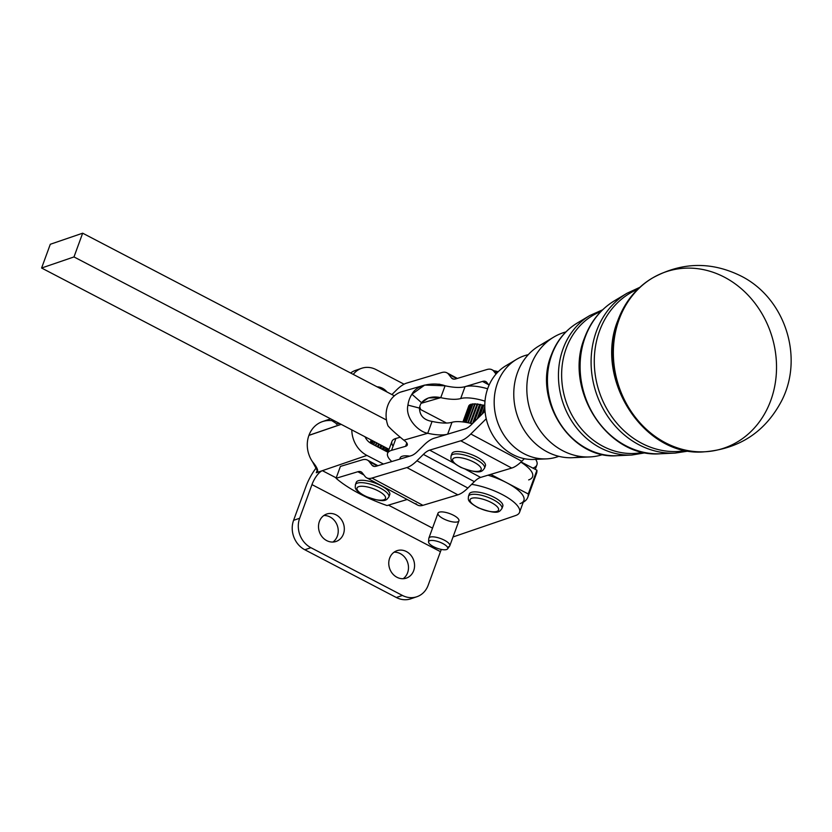 <?xml version="1.0" encoding="UTF-8"?>
<svg xmlns="http://www.w3.org/2000/svg" width="832" height="832" viewBox="0 0 832 832"><rect width="100%" height="100%" fill="white"/><g stroke="black" fill="none" stroke-linecap="round" stroke-linejoin="round"><path stroke-width="1.25" d="M449.8 545.771L458.921 520.842A11.138 3.63 -159.9 0 0 449.706 513.604A11.138 3.63 -159.9 0 0 437.996 513.178L428.865 538.117A11.138 3.63 20.1 0 1 440.575 538.533A11.138 3.63 20.1 0 1 449.8 545.771A11.138 3.63 20.1 0 1 448.573 546.77M446.628 549.515A10.192 3.318 20.1 0 1 435.666 547.685A10.192 3.318 20.1 0 1 428.542 541.913A10.192 3.318 20.1 0 1 439.317 541.996A10.192 3.318 20.1 0 1 447.595 548.881A10.192 3.318 20.1 0 1 446.628 549.515A10.192 3.318 -159.9 0 0 437.954 541.528A10.192 3.318 -159.9 0 0 429.946 544.274A10.192 3.318 -159.9 0 0 446.628 549.515M447.595 548.881L449.634 546.073A11.138 3.63 -159.9 0 0 440.575 538.533A11.138 3.63 -159.9 0 0 428.802 538.45L428.542 541.913M361.608 368.295A22.287 19.552 -108.9 0 1 376.074 369.595A22.287 19.552 71.1 0 0 353.257 374.39A22.287 19.552 -108.9 0 1 361.608 368.295L355.545 370.375A22.287 19.552 71.1 0 0 350.626 373.017A22.287 19.552 -108.9 0 1 358.675 369.626M376.074 369.595L404.05 384.197L376.074 369.595M413.743 597.49A22.287 19.552 -108.9 0 1 396.344 597.511L304.834 549.765A22.287 19.552 -108.9 0 1 293.582 520.333L305.895 486.689A26.738 9.433 117.6 0 1 316.462 467.553A26.738 9.433 -62.4 0 0 305.895 486.689L293.582 520.333L299.655 518.253L311.969 484.609L440.45 551.658L428.147 585.291L440.45 551.658A13.374 4.711 117.6 0 1 441.355 549.442A13.374 4.711 -62.4 0 0 440.45 551.658L311.969 484.609A13.374 4.711 117.6 0 1 322.379 470.662L336.222 477.88L322.379 470.662L366.912 455.416L322.379 470.662A13.374 4.711 -62.4 0 0 311.969 484.609L299.655 518.253L293.582 520.333A22.287 19.552 71.1 0 0 304.834 549.765L310.898 547.685A22.287 19.552 -108.9 0 1 299.655 518.253A22.287 19.552 71.1 0 0 310.898 547.685L402.418 595.442A22.287 19.552 71.1 0 0 428.147 585.291A22.287 19.552 -108.9 0 1 416.874 596.731A22.287 19.552 -108.9 0 1 402.418 595.442L310.898 547.685L304.834 549.765L396.344 597.511L402.418 595.442L396.344 597.511A22.287 19.552 71.1 0 0 410.8 598.811L416.874 596.731M332.914 542.048A14.487 12.709 71.1 0 0 337.355 525.71A14.487 12.709 71.1 0 0 323.835 515.528A14.487 12.709 -108.9 0 1 337.355 525.71A14.487 12.709 -108.9 0 1 332.914 542.048M403.166 578.708A14.487 12.709 71.1 0 0 407.607 562.37A14.487 12.709 71.1 0 0 394.087 552.188A14.487 12.709 -108.9 0 1 407.607 562.37A14.487 12.709 -108.9 0 1 403.166 578.708M515.632 515.528L453.014 536.973L515.632 515.528A35.651 11.606 -159.9 0 0 510.588 499.585A35.651 11.606 -159.9 0 0 471.63 484.349A35.651 11.606 20.1 0 1 505.742 496.486A35.651 11.606 20.1 0 1 519.542 512.346A35.651 11.606 20.1 0 1 515.632 515.528M388.44 505.128L432.526 528.133L388.44 505.128M383.438 464.038L366.912 455.416A26.697 23.421 -108.9 0 1 351.801 429.884A26.697 23.421 71.1 0 0 366.912 455.416L383.438 464.038M469.279 495.3A17.826 5.803 20.1 0 1 476.736 491.972A17.826 5.803 20.1 0 1 494.146 497.318A17.826 5.803 20.1 0 1 501.956 507.26M340.413 466.409L362.19 459.867A35.651 13.437 118.2 0 1 367.432 460.086A35.651 13.437 118.2 0 1 369.148 461.552L371.956 465.13L374.379 466.43L371.956 465.13A22.287 8.403 -61.8 0 0 373.027 466.045A22.287 8.403 -61.8 0 0 376.303 466.19L411.226 455.686A22.287 8.403 -61.8 0 0 417.508 451.433L423.966 445.068A35.651 13.437 118.2 0 1 434.013 438.266L465.109 428.917A22.287 8.403 -61.8 0 0 471.39 424.674L485.025 411.216L471.39 424.674A22.287 8.403 118.2 0 1 465.109 428.917L447.606 434.179A35.651 11.606 20.1 0 1 427.721 433.274L403.822 440.17A13.374 4.358 20.1 0 1 405.59 446.295A13.374 4.358 -159.9 0 0 407.285 445.026A13.374 4.358 -159.9 0 0 403.822 440.17L427.721 433.274A35.651 11.606 -159.9 0 0 447.606 434.179L434.013 438.266A35.651 13.437 -61.8 0 0 423.966 445.068L417.508 451.433A22.287 8.403 118.2 0 1 411.226 455.686L376.303 466.19A22.287 8.403 118.2 0 1 371.956 465.13L369.148 461.552L377.27 465.899L369.148 461.552A35.651 13.437 -61.8 0 0 362.19 459.867L340.413 466.409L336.076 478.286A71.313 23.213 -159.9 0 0 387.026 505.554L407.181 499.491L387.026 505.554A71.313 23.213 20.1 0 1 336.076 478.286L340.413 466.409M457.704 521.83A11.138 3.63 20.1 0 1 439.452 516.1A11.138 3.63 20.1 0 1 448.219 513.094A11.138 3.63 20.1 0 1 457.704 521.83M365.04 436.8A13.322 11.69 71.1 0 0 371.249 443.539L387.982 452.275L371.249 443.539A13.322 11.69 -108.9 0 1 365.04 436.8M519.542 512.346L523.879 500.469A35.651 11.606 -159.9 0 0 506.584 482.674A35.651 11.606 -159.9 0 0 487.989 475.197A35.651 11.606 20.1 0 1 506.584 482.674L528.247 493.979L536.931 470.226L521.061 461.947L536.931 470.226L528.247 493.979L506.584 482.674A35.651 11.606 20.1 0 1 519.979 503.651M312.458 461.687C317.668 467.917 318.947 471.609 316.316 472.742L322.379 470.662L316.316 472.742L317.512 469.456L316.316 472.742L317.782 471.526L312.458 461.687A26.697 23.421 -108.9 0 1 308.911 435.396A26.697 23.421 71.1 0 0 312.458 461.687M341.172 424.351L308.911 435.396L341.172 424.351M330.595 418.818L322.442 421.616A26.697 23.421 71.1 0 0 308.942 435.313L341.099 424.31L308.942 435.313A26.697 23.421 -108.9 0 1 331.864 420.67L336.69 423.769M535.267 469.362L536.921 464.859A35.651 11.606 -159.9 0 0 535.642 459.358A35.651 11.606 20.1 0 1 533.01 468.042M337.917 423.145A13.374 4.711 -62.4 0 0 339.196 423.311M389.646 558.137A14.487 12.709 71.1 0 0 392.527 573.674A14.487 12.709 71.1 0 0 406.349 578.115A14.487 12.709 71.1 0 0 413.681 570.679A14.487 12.709 71.1 0 0 410.79 555.142A14.487 12.709 71.1 0 0 396.968 550.701A14.487 12.709 71.1 0 0 389.646 558.137M319.394 521.477A14.487 12.709 71.1 0 0 322.275 537.014A14.487 12.709 71.1 0 0 336.097 541.455A14.487 12.709 71.1 0 0 343.429 534.019A14.487 12.709 71.1 0 0 340.538 518.482A14.487 12.709 71.1 0 0 326.716 514.041A14.487 12.709 71.1 0 0 319.394 521.477M387.015 391.997A14.487 12.709 71.1 0 0 377.052 386.807A14.487 12.709 -108.9 0 1 387.015 391.997M343.429 534.019A14.487 12.709 -108.9 0 1 321.329 535.756A14.487 12.709 -108.9 0 1 329.472 513.469A14.487 12.709 -108.9 0 1 343.429 534.019M413.681 570.679A14.487 12.709 -108.9 0 1 391.581 572.406A14.487 12.709 -108.9 0 1 399.724 550.129A14.487 12.709 -108.9 0 1 413.681 570.679M336.492 424.289L339.248 423.342M528.663 479.908A35.651 11.606 -159.9 0 0 520.874 462.134A35.651 11.606 20.1 0 1 532.574 476.726M390.832 461.822L391.154 460.938L390.832 461.822M50.294 244.275L82.67 233.189L394.347 395.834L82.67 233.189L50.294 244.275L41.6 268.018L73.986 256.932L82.67 233.189L73.986 256.932L386.474 420.004L73.986 256.932L41.6 268.018L50.294 244.275M419.422 408.918L420.326 409.386L419.422 408.918M389.064 449.332L41.6 268.018L389.064 449.332M446.514 423.051L420.326 409.386A13.374 4.358 -159.9 0 0 419.671 407.108A13.374 4.358 20.1 0 1 420.326 409.386L446.514 423.051M490.693 474.386L506.584 482.674L490.693 474.386M523.245 502.216A71.313 23.213 -159.9 0 0 528.247 493.979A71.313 23.213 20.1 0 1 527.79 497.297A71.313 23.213 20.1 0 1 523.245 502.216M527.79 497.297L536.474 473.543A71.313 23.213 -159.9 0 0 536.931 470.226A71.313 23.213 20.1 0 1 534.685 476.372M393.068 446.222A31.2 10.161 20.1 0 1 395.907 438.464L399.911 437.31L395.907 438.464L391.56 450.341A31.2 10.161 -159.9 0 0 391.778 461.531A31.2 10.161 20.1 0 1 387.608 453.294A31.2 10.161 20.1 0 1 391.56 450.341L405.59 446.295L391.56 450.341L395.907 438.464A31.2 10.161 -159.9 0 0 391.955 441.418L387.608 453.294M455.738 378.903L486.834 369.554A35.651 13.437 118.2 0 1 492.066 369.782A35.651 13.437 118.2 0 1 493.782 371.238L496.007 374.088L493.782 371.238L497.006 372.965L493.782 371.238A35.651 13.437 -61.8 0 0 486.834 369.554L455.738 378.903A22.287 8.403 118.2 0 1 451.402 377.853L453.825 379.153L451.402 377.853A22.287 8.403 -61.8 0 0 452.462 378.768A22.287 8.403 -61.8 0 0 455.738 378.903M465.036 386.672A31.2 10.161 20.1 0 1 487.646 388.773A31.2 10.161 -159.9 0 0 465.036 386.672A35.651 11.606 20.1 0 1 464.984 386.693A35.651 11.606 -159.9 0 0 465.036 386.672L460.699 398.549L465.036 386.672M488.55 384.675L482.487 381.43L464.984 386.693L482.487 381.43L488.55 384.675M456.716 378.612L448.583 374.265L451.402 377.853L448.583 374.265L456.716 378.612M406.713 383.084L441.636 372.58A35.651 13.437 118.2 0 1 446.878 372.798A35.651 13.437 118.2 0 1 448.583 374.265A35.651 13.437 -61.8 0 0 441.636 372.58L406.713 383.084A35.651 13.437 -61.8 0 0 396.656 389.875A35.651 13.437 118.2 0 1 406.713 383.084M391.914 394.555L396.656 389.875L391.914 394.555M440.835 384.748A22.287 8.403 -61.8 0 0 440.565 384.592A22.287 8.403 -61.8 0 0 437.986 384.28A22.287 8.403 118.2 0 1 440.835 384.748M489.018 385.278L486.824 382.481A22.287 8.403 -61.8 0 0 485.763 381.566A22.287 8.403 -61.8 0 0 482.487 381.43A22.287 8.403 118.2 0 1 486.824 382.481L489.018 385.278M511.722 468.062L460.762 440.794L429.676 450.143L454.334 463.33L429.676 450.143A22.287 8.403 -61.8 0 0 423.384 454.386L416.936 460.762L467.886 488.03L474.344 481.655L423.384 454.386L474.344 481.655A22.287 8.403 118.2 0 1 480.626 477.412L511.722 468.062A35.651 13.437 -61.8 0 0 521.778 461.261L524.389 458.682L521.778 461.261L470.818 433.992L521.778 461.261A35.651 13.437 118.2 0 1 511.722 468.062L480.626 477.412L465.691 469.414L480.626 477.412A22.287 8.403 -61.8 0 0 474.344 481.655L467.886 488.03L416.936 460.762A35.651 13.437 118.2 0 1 406.879 467.563L371.956 478.057L422.916 505.326L457.839 494.832L406.879 467.563L457.839 494.832A35.651 13.437 -61.8 0 0 467.886 488.03A35.651 13.437 118.2 0 1 457.839 494.832L422.916 505.326L371.956 478.057A35.651 13.437 118.2 0 1 366.714 477.838A35.651 13.437 118.2 0 1 364.998 476.372L362.19 472.784A22.287 8.403 -61.8 0 0 361.119 471.869A22.287 8.403 -61.8 0 0 357.843 471.734L336.076 478.286L357.843 471.734L363.906 474.978L357.843 471.734A22.287 8.403 118.2 0 1 362.19 472.784L364.998 476.372A35.651 13.437 -61.8 0 0 371.956 478.057L406.879 467.563A35.651 13.437 -61.8 0 0 416.936 460.762L423.384 454.386A22.287 8.403 118.2 0 1 429.676 450.143L460.762 440.794L511.722 468.062M451.89 454.917A17.826 5.803 20.1 0 1 459.347 451.589A17.826 5.803 20.1 0 1 476.757 456.945A17.826 5.803 20.1 0 1 484.567 466.877M366.714 477.838L417.674 505.107A35.651 13.437 -61.8 0 0 422.916 505.326A35.651 13.437 118.2 0 1 415.958 503.641M356.231 483.683A17.826 5.803 20.1 0 1 363.688 480.355A17.826 5.803 20.1 0 1 381.098 485.701A17.826 5.803 20.1 0 1 388.908 495.643M486.231 418.766L470.818 433.992A35.651 13.437 118.2 0 1 460.762 440.794A35.651 13.437 -61.8 0 0 470.818 433.992L486.231 418.766M406.806 442.967L405.59 446.295L406.806 442.967M400.098 459.035A17.826 5.803 20.1 0 1 409.708 456.144A17.826 5.803 -159.9 0 0 400.171 457.881L399.703 459.15M432.068 421.408A35.651 11.606 -159.9 0 0 452.005 422.292A31.2 10.161 20.1 0 1 472.316 423.758A31.2 10.161 -159.9 0 0 452.005 422.292A35.651 11.606 20.1 0 1 432.068 421.408L427.721 433.274C418.402 431.808 404.934 418.132 407.93 405.111A26.738 23.098 -106.1 0 1 411.923 394.212L424.715 385.07L445.099 385.788L440.752 397.654A35.651 11.606 -159.9 0 0 460.699 398.549A31.2 10.161 20.1 0 1 484.994 401.149A31.2 10.161 -159.9 0 0 460.699 398.549A35.651 11.606 20.1 0 1 440.752 397.654L428.418 397.925L421.491 402.646A13.374 11.554 73.9 0 0 419.505 408.096C419.661 415.615 423.852 420.056 432.068 421.408C423.852 420.056 419.661 415.615 419.505 408.096A13.374 11.554 -106.1 0 1 421.491 402.646L411.923 394.212A26.738 23.098 73.9 0 0 407.93 405.111L419.505 408.096L407.93 405.111C404.934 418.132 418.402 431.808 427.721 433.274L432.068 421.408M447.658 434.169L452.005 422.292L447.658 434.169M419.474 408.366L419.838 407.358L419.474 408.366M464.984 386.693A35.651 11.606 20.1 0 1 445.099 385.788A35.651 11.606 -159.9 0 0 464.984 386.693M421.075 403.333L440.752 397.654L445.099 385.788C436.904 382.502 417.674 383.053 411.923 394.212L421.491 402.646C426.182 397.582 432.598 395.918 440.752 397.654L421.075 403.333M403.166 391.279L400.327 392.194A26.738 23.098 73.9 0 0 388.003 425.849C390.77 429.062 396.032 433.836 403.822 440.17C396.032 433.836 390.77 429.062 388.003 425.849A26.738 23.098 -106.1 0 1 400.327 392.194L424.715 385.07M484.786 405.694A17.826 5.803 -159.9 0 0 484.266 405.548A17.826 5.803 20.1 0 1 484.786 405.694M482.706 405.132A17.826 5.803 -159.9 0 0 481.302 404.799A17.826 5.803 20.1 0 1 482.706 405.132L483.07 405.028A18.387 5.99 20.1 0 1 483.735 405.205L484.266 405.548L483.735 405.205L479.565 416.603L483.735 405.205A18.387 5.99 -159.9 0 0 483.07 405.028L482.706 405.132M479.804 404.508A17.826 5.803 -159.9 0 0 478.483 404.3A17.826 5.803 20.1 0 1 479.804 404.508L480.054 404.352A18.387 5.99 20.1 0 1 480.698 404.477L481.302 404.799L480.698 404.477L474.386 421.71L480.698 404.477A18.387 5.99 -159.9 0 0 480.054 404.352L479.804 404.508M477.11 404.134A17.826 5.803 -159.9 0 0 475.914 404.05A17.826 5.803 20.1 0 1 477.11 404.134L477.235 403.926A18.387 5.99 20.1 0 1 477.828 403.998L478.483 404.3L477.828 403.998L470.735 423.363L477.828 403.998A18.387 5.99 -159.9 0 0 477.235 403.926L477.11 404.134M474.604 404.019A17.826 5.803 -159.9 0 0 473.668 404.061A17.826 5.803 20.1 0 1 474.604 404.019M472.41 404.217A17.826 5.803 -159.9 0 0 471.827 404.331A17.826 5.803 20.1 0 1 472.41 404.217M494.146 497.318A17.826 5.803 -159.9 0 0 469.31 493.969L468.447 496.34A17.826 5.803 20.1 0 1 493.282 499.699A17.826 5.803 20.1 0 1 501.925 508.591A17.826 5.803 -159.9 0 0 493.282 499.699A17.826 5.803 -159.9 0 0 468.447 496.34C468.499 499.595 466.305 501.01 478.244 507.78C499.502 515.757 499.574 511.139 501.925 508.591L502.798 506.22A17.826 5.803 -159.9 0 0 494.146 497.318M491.192 502.486A15.153 4.93 -159.9 0 0 469.986 500.344A15.153 4.93 -159.9 0 0 491.764 511.701A15.153 4.93 -159.9 0 0 491.192 502.486A15.153 4.93 20.1 0 1 491.764 511.701A15.153 4.93 20.1 0 1 469.986 500.344A15.153 4.93 20.1 0 1 491.192 502.486M401.024 458.754A17.826 5.803 20.1 0 1 401.991 458.463A17.826 5.803 -159.9 0 0 401.024 458.754M493.834 370.729A13.374 4.358 20.1 0 1 498.202 371.727A13.374 4.358 -159.9 0 0 493.834 370.729M476.757 456.945A17.826 5.803 -159.9 0 0 451.922 453.586L451.048 455.957A17.826 5.803 20.1 0 1 475.894 459.316A17.826 5.803 20.1 0 1 484.536 468.208A17.826 5.803 -159.9 0 0 475.894 459.316A17.826 5.803 -159.9 0 0 451.048 455.957C451.11 459.212 448.916 460.626 460.855 467.407C482.113 475.384 482.175 470.756 484.536 468.208L485.41 465.837A17.826 5.803 -159.9 0 0 476.757 456.945M473.803 462.103A15.153 4.93 -159.9 0 0 452.598 459.961A15.153 4.93 -159.9 0 0 474.375 471.318A15.153 4.93 -159.9 0 0 473.803 462.103A15.153 4.93 20.1 0 1 474.375 471.318A15.153 4.93 20.1 0 1 452.598 459.961A15.153 4.93 20.1 0 1 473.803 462.103M381.098 485.701A17.826 5.803 -159.9 0 0 356.262 482.352L355.389 484.723A17.826 5.803 20.1 0 1 380.234 488.072A17.826 5.803 20.1 0 1 388.877 496.974A17.826 5.803 -159.9 0 0 380.234 488.072A17.826 5.803 -159.9 0 0 355.389 484.723C355.451 487.978 353.246 489.382 365.186 496.163C386.454 504.14 386.516 499.522 388.877 496.974L389.75 494.603A17.826 5.803 -159.9 0 0 381.098 485.701M378.144 490.87A15.153 4.93 -159.9 0 0 356.938 488.717A15.153 4.93 -159.9 0 0 378.716 500.084A15.153 4.93 -159.9 0 0 378.144 490.87A15.153 4.93 20.1 0 1 378.716 500.084A15.153 4.93 20.1 0 1 356.938 488.717A15.153 4.93 20.1 0 1 378.144 490.87M370.126 442.874L371.176 440.003L370.126 442.874M371.249 440.045L370.198 442.926L371.249 440.045M370.271 442.967L371.332 440.086L370.271 442.967M371.821 440.336L370.75 443.258L371.821 440.336M370.937 443.362L372.008 440.44L370.937 443.362M372.892 440.898L371.81 443.83L372.892 440.898M372.112 443.986L373.183 441.054L372.112 443.986M374.431 441.698L373.36 444.642L374.431 441.698M373.755 444.839L374.826 441.906L373.755 444.839M376.407 442.728L375.326 445.661L376.407 442.728M375.804 445.91L376.875 442.978L375.804 445.91M378.726 443.945L377.655 446.878L378.726 443.945M378.196 447.169L379.278 444.226L378.196 447.169M381.347 445.307L380.266 448.24L381.347 445.307M380.869 448.552L381.94 445.619L380.869 448.552M384.155 446.774L383.084 449.717L384.155 446.774M383.708 450.039L384.79 447.106L383.708 450.039M387.088 448.302L386.006 451.235L387.088 448.302M386.651 451.568L387.722 448.635L386.651 451.568M387.712 452.13L388.783 449.186L387.712 452.13M384.977 450.705L386.048 447.762L384.977 450.705M382.294 449.301L383.365 446.368L382.294 449.301M379.746 447.97L380.827 445.037L379.746 447.97M377.416 446.753L378.498 443.82L377.416 446.753M468.832 405.777A18.387 5.99 20.1 0 1 468.936 405.569L462.946 421.949L468.936 405.569A18.387 5.99 -159.9 0 0 468.832 405.777L462.914 421.938L468.832 405.777M469.55 404.903A18.387 5.99 20.1 0 1 469.778 404.737L470.434 404.862L469.778 404.737L463.455 422.011L469.778 404.737A18.387 5.99 -159.9 0 0 469.55 404.903L463.289 421.99L469.55 404.903M470.798 404.258A18.387 5.99 20.1 0 1 471.13 404.154L471.827 404.331L471.13 404.154L464.547 422.157L471.13 404.154A18.387 5.99 -159.9 0 0 470.798 404.258L464.256 422.115L470.798 404.258M472.534 403.884A18.387 5.99 20.1 0 1 472.971 403.832L473.668 404.061L472.971 403.832L466.159 422.417L472.971 403.832A18.387 5.99 -159.9 0 0 472.534 403.884L465.774 422.354L472.534 403.884M474.698 403.77A18.387 5.99 20.1 0 1 475.218 403.78L475.914 404.05L475.218 403.78L468.26 422.812L475.218 403.78A18.387 5.99 -159.9 0 0 474.698 403.77L467.771 422.718L474.698 403.77M483.798 412.422L484.89 409.458L483.798 412.422M484.786 406.713L482.071 414.128L484.786 406.713M478.421 417.737L483.07 405.028L478.421 417.737M482.269 405.018L477.162 418.974L482.269 405.018M473.314 422.77L480.054 404.352L473.314 422.77M479.544 404.466L472.576 423.498L479.544 404.466M470.174 423.228L477.235 403.926L470.174 423.228M477.038 404.123L470.049 423.207L477.038 404.123M540.051 458.671A50.055 43.399 -106.7 0 1 495.862 439.795A50.055 43.399 -106.7 0 1 487.895 388.066A50.055 43.399 -106.7 0 1 511.306 363.074M516.516 359.382L505.804 365.789A50.055 43.399 73.3 0 0 487.895 388.066A50.055 43.399 73.3 0 0 533.967 459.43L546.426 458.879A53.175 46.114 -106.7 0 1 497.484 383.053A53.175 46.114 -106.7 0 1 516.516 359.382A53.175 46.114 -106.7 0 1 528.268 354.661A53.175 46.114 73.3 0 0 497.484 383.053A53.175 46.114 73.3 0 0 508.113 440.762A53.175 46.114 73.3 0 0 558.834 456.331A53.175 46.114 -106.7 0 1 546.426 458.879M580.85 456.529A59.696 51.761 -106.7 0 1 527.384 434.834A59.696 51.761 -106.7 0 1 517.483 372.59A59.696 51.761 -106.7 0 1 546.52 342.358M553.727 337.116L538.845 346.018A59.696 51.761 73.3 0 0 517.483 372.59A59.696 51.761 73.3 0 0 572.426 457.704L589.753 456.934A64.043 55.536 -106.7 0 1 530.806 365.612A64.043 55.536 -106.7 0 1 553.727 337.116A64.043 55.536 -106.7 0 1 565.906 331.926A64.043 55.536 73.3 0 0 530.806 365.612A64.043 55.536 73.3 0 0 542.88 434.231A64.043 55.536 73.3 0 0 602.774 454.542A64.043 55.536 -106.7 0 1 589.753 456.934M566.218 348.39A73.684 63.898 73.3 0 0 578.032 424.663A73.684 63.898 73.3 0 0 643.25 452.275A73.684 63.898 -106.7 0 1 578.032 424.663A73.684 63.898 -106.7 0 1 566.218 348.39A73.684 63.898 -106.7 0 1 600.922 311.49A73.684 63.898 73.3 0 0 566.218 348.39M599.539 330.949A84.552 73.32 73.3 0 0 612.487 417.643A84.552 73.32 73.3 0 0 686.14 450.507A84.552 73.32 -106.7 0 1 612.487 417.643A84.552 73.32 -106.7 0 1 599.539 330.949A84.552 73.32 -106.7 0 1 637.676 289.307A84.552 73.32 73.3 0 0 599.539 330.949M619.133 319.405A92.83 80.496 73.3 0 0 705.578 451.724A92.83 80.496 -106.7 0 1 619.133 319.405A92.83 80.496 -106.7 0 1 653.214 277.586A92.83 80.496 73.3 0 0 619.133 319.405M653.214 277.586A92.83 80.496 -106.7 0 1 772.034 336.804A92.83 80.496 -106.7 0 1 705.567 451.724C740.241 448.438 765.669 431.35 781.82 400.452C804.024 356.949 785.034 298.376 741.468 276.255C711.807 261.435 682.386 261.882 653.214 277.586L652.538 277.971A92.643 80.34 73.3 0 0 618.54 319.717A92.643 80.34 73.3 0 0 704.798 451.766A92.643 80.34 -106.7 0 1 618.54 319.717A92.643 80.34 -106.7 0 1 652.538 277.971C636.428 287.57 624.874 301.704 617.885 320.372C593.466 379.267 644.758 458.026 704.798 451.766L705.567 451.724M596.409 331.292A85.426 74.069 73.3 0 0 675.033 453.097A85.426 74.069 -106.7 0 1 596.409 331.292A85.426 74.069 -106.7 0 1 626.974 293.28A85.426 74.069 73.3 0 0 596.409 331.292M585.187 337.168A81.765 70.897 73.3 0 0 660.442 453.752A81.765 70.897 -106.7 0 1 585.187 337.168A81.765 70.897 -106.7 0 1 614.453 300.778A81.765 70.897 73.3 0 0 585.187 337.168M563.087 348.733A74.558 64.657 73.3 0 0 631.706 455.042A74.558 64.657 -106.7 0 1 563.087 348.733A74.558 64.657 -106.7 0 1 589.763 315.546A74.558 64.657 73.3 0 0 563.087 348.733M551.866 354.598A70.897 61.485 73.3 0 0 617.115 455.697A70.897 61.485 -106.7 0 1 551.866 354.598A70.897 61.485 -106.7 0 1 577.231 323.045A70.897 61.485 73.3 0 0 551.866 354.598M446.878 372.798L457.361 378.414M492.066 369.782L497.349 372.601M367.432 460.086L377.926 465.702M639.746 287.352L626.974 293.28L614.453 300.778C600.569 309.296 590.606 321.641 584.563 337.813C563.202 389.449 607.61 458.453 660.442 453.752L675.033 453.097L688.958 450.996M602.618 309.816L589.763 315.546L577.231 323.045C565.146 330.47 556.483 341.203 551.231 355.254C532.73 400.015 571.168 459.742 617.115 455.697L631.706 455.042L645.59 452.743"/></g></svg>
